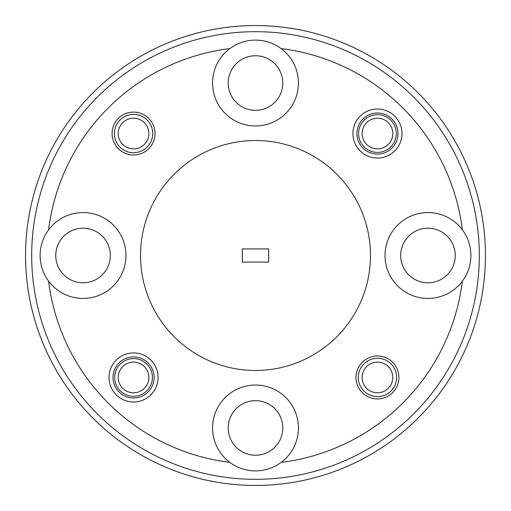 <?xml version="1.0" encoding="UTF-8"?>
<svg xmlns="http://www.w3.org/2000/svg" width="511" height="511" viewBox="0 0 511 511"><rect width="100%" height="100%" fill="white"/><g stroke="black" fill="none" stroke-linecap="round" stroke-linejoin="round"><path stroke-width="0.77" d="M118.22 133.55A15.33 15.33 0 0 0 133.55 148.88A15.33 15.33 0 0 0 148.88 133.55A15.33 15.33 0 0 0 133.55 118.22A15.33 15.33 0 0 0 118.22 133.55M152.712 133.55A19.163 19.163 0 0 1 133.55 152.712A19.163 19.163 0 0 1 114.387 133.55A19.163 19.163 0 0 1 133.55 114.387A19.163 19.163 0 0 1 152.712 133.55M118.22 377.45A15.33 15.33 0 0 0 133.55 392.78A15.33 15.33 0 0 0 148.88 377.45A15.33 15.33 0 0 0 133.55 362.12A15.33 15.33 0 0 0 118.22 377.45M362.12 133.55A15.33 15.33 0 0 0 377.45 148.88A15.33 15.33 0 0 0 392.78 133.55A15.33 15.33 0 0 0 377.45 118.22A15.33 15.33 0 0 0 362.12 133.55M362.12 377.45A15.33 15.33 0 0 0 377.45 392.78A15.33 15.33 0 0 0 392.78 377.45A15.33 15.33 0 0 0 377.45 362.12A15.33 15.33 0 0 0 362.12 377.45M396.613 377.45A19.163 19.163 0 0 1 377.45 396.613A19.163 19.163 0 0 1 358.288 377.45A19.163 19.163 0 0 1 377.45 358.288A19.163 19.163 0 0 1 396.613 377.45M255.5 479.318A223.818 223.818 0 0 0 479.318 255.5A223.818 223.818 0 0 0 255.5 31.682A223.818 223.818 0 0 0 31.682 255.5A223.818 223.818 0 0 0 255.5 479.318M255.5 25.55A229.95 229.95 0 0 1 485.45 255.5A229.95 229.95 0 0 1 255.5 485.45A229.95 229.95 0 0 1 25.55 255.5A229.95 229.95 0 0 1 255.5 25.55M158.078 377.45A24.528 24.528 0 0 0 133.55 352.922A24.528 24.528 0 0 0 109.022 377.45A24.528 24.528 0 0 0 133.55 401.978A24.528 24.528 0 0 0 158.078 377.45M154.092 377.45A20.542 20.542 0 0 0 133.55 356.908A20.542 20.542 0 0 0 113.008 377.45A20.542 20.542 0 0 0 133.55 397.992A20.542 20.542 0 0 0 154.092 377.45M401.978 133.55A24.528 24.528 0 0 0 377.45 109.022A24.528 24.528 0 0 0 352.922 133.55A24.528 24.528 0 0 0 377.45 158.078A24.528 24.528 0 0 0 401.978 133.55M397.992 133.55A20.542 20.542 0 0 0 377.45 113.008A20.542 20.542 0 0 0 356.908 133.55A20.542 20.542 0 0 0 377.45 154.092A20.542 20.542 0 0 0 397.992 133.55M398.912 377.45A21.462 21.462 0 0 0 377.45 355.988A21.462 21.462 0 0 0 355.988 377.45A21.462 21.462 0 0 0 377.45 398.912A21.462 21.462 0 0 0 398.912 377.45M155.012 133.55A21.462 21.462 0 0 0 133.55 112.088A21.462 21.462 0 0 0 112.088 133.55A21.462 21.462 0 0 0 133.55 155.012A21.462 21.462 0 0 0 155.012 133.55M282.787 427.963A27.287 27.287 0 0 0 255.5 400.675A27.287 27.287 0 0 0 228.213 427.963A27.287 27.287 0 0 0 255.5 455.25A27.287 27.287 0 0 0 282.787 427.963M281.114 462.41A42.924 42.924 0 0 0 255.5 385.038A42.924 42.924 0 0 0 229.886 462.41A42.924 42.924 0 0 0 281.114 462.41A208.488 208.488 0 0 0 462.41 281.114A42.924 42.924 0 0 0 414.472 214.748A42.924 42.924 0 0 0 414.472 296.252A42.924 42.924 0 0 0 462.41 281.114M455.25 255.5A27.287 27.287 0 0 0 427.963 228.213A27.287 27.287 0 0 0 400.675 255.5A27.287 27.287 0 0 0 427.963 282.787A27.287 27.287 0 0 0 455.25 255.5M282.787 83.038A27.287 27.287 0 0 0 255.5 55.75A27.287 27.287 0 0 0 228.213 83.038A27.287 27.287 0 0 0 255.5 110.325A27.287 27.287 0 0 0 282.787 83.038M229.886 48.59A42.924 42.924 0 0 0 255.5 125.962A42.924 42.924 0 0 0 281.114 48.59A42.924 42.924 0 0 0 229.886 48.59A208.488 208.488 0 0 0 48.59 229.886A42.924 42.924 0 0 0 48.59 281.114A208.488 208.488 0 0 0 229.886 462.41M110.325 255.5A27.287 27.287 0 0 0 83.038 228.213A27.287 27.287 0 0 0 55.75 255.5A27.287 27.287 0 0 0 83.038 282.787A27.287 27.287 0 0 0 110.325 255.5M48.59 281.114A42.924 42.924 0 0 0 125.962 255.5A42.924 42.924 0 0 0 48.59 229.886M255.5 370.475A114.975 114.975 0 0 0 370.475 255.5A114.975 114.975 0 0 0 255.5 140.525A114.975 114.975 0 0 0 140.525 255.5A114.975 114.975 0 0 0 255.5 370.475M114.694 377.45A18.856 18.856 0 0 1 133.55 358.594A18.856 18.856 0 0 1 152.406 377.45A18.856 18.856 0 0 1 133.55 396.306A18.856 18.856 0 0 1 114.694 377.45M358.594 133.55A18.856 18.856 0 0 1 377.45 114.694A18.856 18.856 0 0 1 396.306 133.55A18.856 18.856 0 0 1 377.45 152.406A18.856 18.856 0 0 1 358.594 133.55M268.658 262.079L268.658 248.921L242.342 248.921L242.342 262.079L268.684 262.092L268.684 248.908L242.316 248.908L242.316 262.092L268.684 262.092M462.41 229.886A208.488 208.488 0 0 0 281.114 48.59"/></g></svg>

